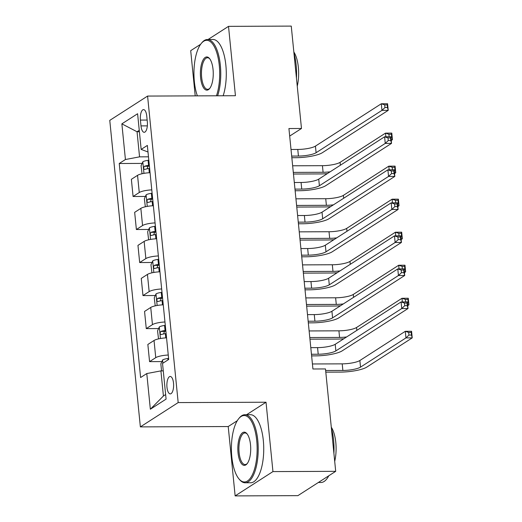 <?xml version="1.0" encoding="UTF-8"?>
<svg xmlns="http://www.w3.org/2000/svg" width="522" height="522" viewBox="0 0 522 522"><rect width="100%" height="100%" fill="white"/><g stroke="black" fill="none" stroke-linecap="round" stroke-linejoin="round"><path stroke-width="0.78" d="M173.513 383.083A8.711 3.38 -90.2 0 0 170.205 376.473A8.711 3.38 -90.2 0 0 166.975 387.291A8.711 3.38 -90.2 0 0 170.276 393.901A8.711 3.38 -90.2 0 0 173.513 383.083M237.282 420.712L228.218 426.539L235.141 495.9L297.892 495.646L335.698 471.333L325.48 368.943L312.926 368.995L288.927 128.542L301.481 128.49L291.256 26.1L228.512 26.354L208.056 39.502M228.218 426.539L140.366 426.892L109.77 120.38L147.582 96.068L178.178 402.579L140.366 426.892M200.637 44.279L190.7 50.667L195.215 95.878M140.411 120.086L140.992 125.893A8.443 3.269 -90.2 0 0 144.189 132.301A8.443 3.269 -90.2 0 0 147.328 121.822L146.747 116.008A8.443 3.269 -90.2 0 0 143.543 109.607A8.443 3.269 -90.2 0 0 140.411 120.086L147.152 120.053M139.257 130.33L137.045 131.753L139.55 156.854L125.424 159.523L119.244 163.503L140.607 377.53L146.786 373.556L160.913 370.888L163.419 395.989L165.631 394.567M125.424 159.523L121.867 123.851L137.599 113.737L141.162 149.409L148 151.993M146.786 373.556L150.349 409.228L166.087 399.108L162.525 363.436L168.704 359.462L147.341 145.429L141.162 149.409M235.141 495.9L272.947 471.588L335.698 471.333M272.947 471.588L266.024 402.227L178.178 402.579M147.582 96.068L235.435 95.715L228.512 26.354M289.684 136.079L301.481 128.49M139.4 131.746L137.045 131.753L121.867 123.851M148.483 156.822L139.55 156.854M163.269 370.874L160.913 370.888M119.244 163.503L142.108 163.412M150.068 172.704A10.89 2.408 174.3 0 0 137.547 175.34L131.368 179.314L133.084 196.487L145.403 196.435M168.267 355.025A10.89 2.408 174.3 0 0 155.745 357.661L149.566 361.635L161.885 361.583M149.566 361.635L147.85 344.461L154.036 340.481A10.89 2.408 174.3 0 1 166.551 337.851M164.965 321.996A10.89 2.408 174.3 0 0 152.45 324.632L146.271 328.606L158.59 328.553M146.271 328.606L144.555 311.432L150.734 307.451A10.89 2.408 174.3 0 1 163.255 304.822M161.67 288.973A10.89 2.408 174.3 0 0 149.155 291.602L142.969 295.576L155.295 295.524M142.969 295.576L141.26 278.402L147.439 274.422A10.89 2.408 174.3 0 1 159.954 271.792M158.375 255.943A10.89 2.408 174.3 0 0 145.86 258.573L139.674 262.546L151.993 262.494M139.674 262.546L137.958 245.373L144.144 241.399A10.89 2.408 174.3 0 1 156.659 238.763M155.08 222.914A10.89 2.408 174.3 0 0 142.558 225.543L136.379 229.517L148.698 229.465M136.379 229.517L134.663 212.343L140.849 208.369A10.89 2.408 174.3 0 1 153.364 205.733M151.778 189.884A10.89 2.408 174.3 0 0 139.263 192.514L133.084 196.487M150.349 409.228L163.419 395.989M266.024 402.227L246.606 414.709M291.681 156.085L298.434 156.058A13.611 3.008 174.3 0 0 316.097 152.718L381.954 110.37L381.295 103.761L387.572 103.741L388.231 110.344L322.374 152.692A20.423 4.515 -5.7 0 1 295.883 157.696L291.844 157.716M291.022 149.475L297.775 149.449A13.611 3.008 174.3 0 0 315.438 146.114L381.295 103.761L384.707 104.883L384.968 107.525L387.481 107.512L387.213 104.87L384.707 104.883M387.481 107.512L388.231 110.344L381.954 110.37L384.968 107.525M387.213 104.87L387.572 103.741M142.043 173.748L141.07 165.715L142.852 161.755A7.217 1.592 -5.7 0 1 148.065 160.319L148.822 160.215M327.34 173.611A20.423 4.515 -5.7 0 1 320.534 173.924L293.468 174.035M149.318 165.239L148.568 165.344A7.217 1.592 174.3 0 0 144.424 166.283C143.335 167.849 143.439 168.906 144.744 169.454A7.217 1.592 -5.7 0 1 148.881 168.515L149.638 168.41M147.087 168.821L148.039 166.27A3.674 0.816 -5.7 0 1 149.246 166.048L149.403 166.029M292.646 165.794L322.433 165.676A13.611 3.008 174.3 0 0 340.09 162.342L385.51 133.13L391.787 133.103L392.446 139.713L391.239 140.49M293.305 172.404L323.092 172.28A13.611 3.008 174.3 0 0 330.145 171.803M385.875 136.79L385.51 133.13L388.923 134.252L389.171 136.777M390.88 136.888L391.696 136.881L391.428 134.239L388.923 134.252M391.696 136.881L392.446 139.713L391.161 139.713M391.428 134.239L391.787 133.103M294.976 189.114L301.736 189.088A13.611 3.008 174.3 0 0 319.392 185.747L385.256 143.4L384.597 136.79L390.867 136.764L391.526 143.374L325.669 185.721A20.423 4.515 -5.7 0 1 299.178 190.726L295.139 190.745M294.317 182.504L301.077 182.478A13.611 3.008 174.3 0 0 318.733 179.144L384.597 136.79L388.003 137.912L388.264 140.555L390.776 140.542L390.515 137.899L388.003 137.912M390.776 140.542L391.526 143.374L385.256 143.4L388.264 140.555M390.515 137.899L390.867 136.764M298.271 222.144L305.031 222.118A13.611 3.008 174.3 0 0 322.687 218.777L388.551 176.429L387.892 169.82L394.169 169.794L394.828 176.403L328.964 218.751A20.423 4.515 -5.7 0 1 302.473 223.755L298.434 223.775M297.612 215.534L304.372 215.508A13.611 3.008 174.3 0 0 322.028 212.173L387.892 169.82L391.298 170.942L391.565 173.585L394.071 173.572L393.81 170.929L391.298 170.942M394.071 173.572L394.828 176.403L388.551 176.429L391.565 173.585M393.81 170.929L394.169 169.794M301.566 255.173L308.326 255.141A13.611 3.008 174.3 0 0 325.989 251.806L391.846 209.459L391.187 202.849L397.464 202.823L398.123 209.433L332.26 251.78A20.423 4.515 -5.7 0 1 305.775 256.785L301.729 256.804M300.907 248.563L307.667 248.537A13.611 3.008 174.3 0 0 325.33 245.203L391.187 202.849L394.599 203.971L394.86 206.614L397.373 206.601L397.105 203.958L394.599 203.971M397.373 206.601L398.123 209.433L391.846 209.459L394.86 206.614M397.105 203.958L397.464 202.823M145.338 206.777L144.366 198.745L146.147 194.784A7.217 1.592 -5.7 0 1 151.36 193.349L152.117 193.244M330.635 206.64A20.423 4.515 -5.7 0 1 323.829 206.953L296.764 207.064M152.62 198.269L151.863 198.373A7.217 1.592 174.3 0 0 147.726 199.313C146.63 200.879 146.734 201.936 148.039 202.484A7.217 1.592 -5.7 0 1 152.176 201.544L152.933 201.44M150.382 201.851L151.334 199.3A3.674 0.816 -5.7 0 1 152.541 199.078L152.698 199.058M295.941 198.823L325.728 198.706A13.611 3.008 174.3 0 0 343.385 195.372L388.812 166.159L395.082 166.133L395.741 172.743L394.534 173.519M296.6 205.433L326.387 205.309A13.611 3.008 174.3 0 0 333.447 204.833M389.177 169.82L388.812 166.159L392.218 167.281L392.472 169.8M394.175 169.918L394.991 169.911L394.73 167.268L392.218 167.281M394.991 169.911L395.741 172.743L394.462 172.743M394.73 167.268L395.082 166.133M148.633 239.8L147.661 231.775L149.442 227.814A7.217 1.592 -5.7 0 1 154.656 226.378L155.412 226.274M333.93 239.67A20.423 4.515 -5.7 0 1 327.131 239.983L300.065 240.094M155.915 231.298L155.158 231.403A7.217 1.592 174.3 0 0 151.021 232.342C149.925 233.908 150.029 234.959 151.334 235.513A7.217 1.592 -5.7 0 1 155.478 234.574L156.228 234.469M153.677 234.88L154.629 232.329A3.674 0.816 -5.7 0 1 155.837 232.107L155.993 232.088M299.243 231.853L329.023 231.735A13.611 3.008 174.3 0 0 346.68 228.395L392.107 199.189L398.384 199.163L399.043 205.772L397.836 206.542M299.902 238.463L329.682 238.339A13.611 3.008 174.3 0 0 336.742 237.862M392.472 202.843L392.107 199.189L395.513 200.311L395.767 202.83M397.477 202.947L398.286 202.941L398.025 200.298L395.513 200.311M398.286 202.941L399.043 205.772L397.757 205.772M398.025 200.298L398.384 199.163M151.935 272.83L150.956 264.804L152.737 260.843A7.217 1.592 -5.7 0 1 157.957 259.408L158.708 259.303M337.232 272.699A20.423 4.515 -5.7 0 1 330.426 273.013L303.36 273.123M159.21 264.328L158.453 264.432A7.217 1.592 174.3 0 0 154.316 265.372C153.227 266.931 153.331 267.988 154.636 268.543A7.217 1.592 -5.7 0 1 158.773 267.603L159.53 267.492M156.978 267.903L157.931 265.359A3.674 0.816 -5.7 0 1 159.138 265.137L159.288 265.117M302.538 264.882L332.318 264.765A13.611 3.008 174.3 0 0 349.981 261.424L395.402 232.218L401.679 232.192L402.338 238.802L401.131 239.572M303.197 271.492L332.977 271.368A13.611 3.008 174.3 0 0 340.037 270.892M395.767 235.872L395.402 232.218L398.808 233.341L399.062 235.859M400.772 235.977L401.588 235.97L401.32 233.327L398.808 233.341M401.588 235.97L402.338 238.802L401.053 238.802M401.32 233.327L401.679 232.192M304.868 288.203L311.621 288.17A13.611 3.008 174.3 0 0 329.284 284.836L395.141 242.489L394.482 235.879L400.759 235.853L401.418 242.462L335.561 284.81A20.423 4.515 -5.7 0 1 309.07 289.814L305.031 289.834M304.209 281.593L310.962 281.567A13.611 3.008 174.3 0 0 328.625 278.233L394.482 235.879L397.894 237.001L398.156 239.644L400.668 239.631L400.4 236.988L397.894 237.001M400.668 239.631L401.418 242.462L395.141 242.489L398.156 239.644M400.4 236.988L400.759 235.853M155.23 305.859L154.258 297.827L156.039 293.873A7.217 1.592 -5.7 0 1 161.252 292.437L162.009 292.333M340.527 305.729A20.423 4.515 -5.7 0 1 333.721 306.042L306.655 306.153M162.505 297.351L161.755 297.462A7.217 1.592 174.3 0 0 157.611 298.401C156.522 299.961 156.626 301.018 157.931 301.572A7.217 1.592 -5.7 0 1 162.068 300.633L162.825 300.522M160.274 300.933L161.226 298.388A3.674 0.816 -5.7 0 1 162.433 298.166L162.59 298.147M305.833 297.912L335.62 297.794A13.611 3.008 174.3 0 0 353.277 294.454L398.697 265.248L404.974 265.222L405.633 271.832L404.426 272.601M306.492 304.515L336.279 304.398A13.611 3.008 174.3 0 0 343.332 303.921M399.062 268.902L398.697 265.248L402.11 266.37L402.358 268.889M404.067 269.006L404.883 269L404.615 266.357L402.11 266.37M404.883 269L405.633 271.832L404.348 271.832M404.615 266.357L404.974 265.222M216.46 95.794A33.219 12.874 -90.2 0 0 219.292 65.531A33.219 12.874 -90.2 0 0 201.29 43.43A33.219 12.874 -90.2 0 0 194.354 81.562A33.219 12.874 -90.2 0 0 197.368 95.865M201.29 43.43L201.903 42.687A34.034 13.194 89.8 0 1 207.436 39.509A34.034 13.194 89.8 0 1 220.349 65.328A34.034 13.194 89.8 0 1 217.635 95.787M213.054 69.537A16.606 6.44 89.8 0 1 209.59 88.603A16.606 6.44 89.8 0 1 200.592 77.556A16.606 6.44 89.8 0 1 202.68 60.748A16.606 6.44 89.8 0 1 209.472 58.464A16.606 6.44 89.8 0 1 213.054 69.537M209.779 58.862A15.79 6.12 -90.2 0 0 207.515 57.753A15.79 6.12 -90.2 0 0 201.649 77.354A15.79 6.12 -90.2 0 0 207.639 89.334A15.79 6.12 -90.2 0 0 209.896 88.205M293.958 53.153A34.034 13.194 89.8 0 1 296.15 65.022A34.034 13.194 89.8 0 1 296.45 78.117M293.847 52.017A24.508 9.5 89.8 0 1 298.349 67.299A24.508 9.5 89.8 0 1 297.253 86.182M207.436 39.509L212.963 39.483A34.034 13.194 89.8 0 1 225.869 65.309A34.034 13.194 89.8 0 1 223.162 95.761M256.739 440.744A33.219 12.874 -90.2 0 0 238.743 418.637A33.219 12.874 -90.2 0 0 231.807 456.776A33.219 12.874 -90.2 0 0 238.985 478.922A33.219 12.874 -90.2 0 0 252.57 474.354A33.219 12.874 -90.2 0 0 256.739 440.744M238.743 418.637L239.357 417.894A34.034 13.194 89.8 0 1 244.89 414.722A34.034 13.194 89.8 0 1 257.803 440.542A34.034 13.194 89.8 0 1 245.164 482.791A34.034 13.194 89.8 0 1 239.605 479.659L238.985 478.922M250.508 444.751A16.606 6.44 89.8 0 1 247.043 463.817A16.606 6.44 89.8 0 1 238.039 452.763A16.606 6.44 89.8 0 1 240.127 435.961A16.606 6.44 89.8 0 1 246.919 433.678A16.606 6.44 89.8 0 1 250.508 444.751M247.232 434.076A15.79 6.12 -90.2 0 0 244.962 432.96A15.79 6.12 -90.2 0 0 239.102 452.567A15.79 6.12 -90.2 0 0 245.092 464.547A15.79 6.12 -90.2 0 0 247.35 463.419M331.411 428.36A34.034 13.194 89.8 0 1 333.604 440.235A34.034 13.194 89.8 0 1 333.904 453.324M331.294 427.231A24.508 9.5 89.8 0 1 335.803 442.512A24.508 9.5 89.8 0 1 334.706 461.389M244.89 414.722L250.41 414.696A34.034 13.194 89.8 0 1 263.323 440.516A34.034 13.194 89.8 0 1 250.684 482.765L245.164 482.791M328.782 475.777A34.034 13.194 89.8 0 1 320.965 482.485L318.342 482.498M308.163 321.232L314.923 321.2A13.611 3.008 174.3 0 0 332.579 317.865L398.443 275.518L397.784 268.908L404.054 268.882L404.713 275.492L338.856 317.839A20.423 4.515 -5.7 0 1 312.365 322.844L308.326 322.864M307.504 314.622L314.264 314.596A13.611 3.008 174.3 0 0 331.92 311.262L397.784 268.908L401.19 270.031L401.451 272.673L403.963 272.66L403.702 270.018L401.19 270.031M403.963 272.66L404.713 275.492L398.443 275.518L401.451 272.673M403.702 270.018L404.054 268.882M158.525 338.889L157.553 330.857L159.334 326.902A7.217 1.592 -5.7 0 1 164.547 325.467L165.304 325.363M343.822 338.758A20.423 4.515 -5.7 0 1 337.016 339.072L309.951 339.183M165.807 330.38L165.05 330.491A7.217 1.592 174.3 0 0 160.913 331.431C159.817 332.99 159.921 334.047 161.226 334.602A7.217 1.592 -5.7 0 1 165.363 333.656L166.12 333.551M163.569 333.963L164.521 331.418A3.674 0.816 -5.7 0 1 165.728 331.196L165.885 331.176M309.128 330.941L338.915 330.824A13.611 3.008 174.3 0 0 356.572 327.483L401.999 298.277L408.269 298.251L408.928 304.855L407.721 305.631M309.787 337.545L339.574 337.427A13.611 3.008 174.3 0 0 346.634 336.951M402.364 301.931L401.999 298.277L405.405 299.4L405.659 301.918M407.362 302.029L408.178 302.029L407.917 299.387L405.405 299.4M408.178 302.029L408.928 304.855L407.649 304.861M407.917 299.387L408.269 298.251M311.458 354.262L318.218 354.229A13.611 3.008 174.3 0 0 335.874 350.895L401.738 308.548L401.079 301.938L407.356 301.912L408.015 308.522L342.151 350.869A20.423 4.515 -5.7 0 1 315.66 355.873L311.621 355.893M310.799 347.652L317.559 347.626A13.611 3.008 174.3 0 0 335.215 344.292L401.079 301.938L404.485 303.06L404.752 305.703L407.258 305.69L406.997 303.047L404.485 303.06M407.258 305.69L408.015 308.522L401.738 308.548L404.752 305.703M406.997 303.047L407.356 301.912M161.546 370.881L160.848 363.886L162.629 359.932A7.217 1.592 -5.7 0 1 167.843 358.497L168.599 358.392M325.637 370.529L342.869 370.457A13.611 3.008 174.3 0 0 360.532 367.123L405.953 337.91L405.294 331.307L411.571 331.281L412.23 337.884L366.803 367.096A20.423 4.515 -5.7 0 1 340.318 372.101L325.8 372.16M312.43 363.971L342.21 363.854A13.611 3.008 174.3 0 0 359.867 360.513L405.294 331.307L408.7 332.429L408.967 335.065L411.473 335.059L411.212 332.416L408.7 332.429M411.473 335.059L412.23 337.884L405.953 337.91L408.967 335.065M411.212 332.416L411.571 331.281M139.263 192.514L137.547 175.34M142.558 225.543L140.849 208.369M145.86 258.573L144.144 241.399M149.155 291.602L147.439 274.422M152.45 324.632L150.734 307.451M155.745 357.661L154.036 340.481M147.341 125.874L140.992 125.893M297.775 149.449L298.434 156.058M315.438 146.114L316.097 152.718M142.806 161.853L143.955 173.363M148.881 168.515L149.305 172.743M148.065 160.319L148.568 165.344M322.433 165.676L323.092 172.28M340.09 162.342L340.377 165.226M148.039 166.27L144.424 166.283M301.077 182.478L301.736 189.088M318.733 179.144L319.392 185.747M304.372 215.508L305.031 222.118M322.028 212.173L322.687 218.777M307.667 248.537L308.326 255.141M325.33 245.203L325.989 251.806M146.101 194.882L147.25 206.392M152.176 201.544L152.6 205.772M151.36 193.349L151.863 198.373M325.728 198.706L326.387 205.309M343.385 195.372L343.672 198.256M151.334 199.3L147.726 199.313M149.396 227.912L150.545 239.422M155.478 234.574L155.895 238.802M154.656 226.378L155.158 231.403M329.023 231.735L329.682 238.339M346.68 228.395L346.973 231.285M154.629 232.329L151.021 232.342M152.692 260.941L153.84 272.451M158.773 267.603L159.197 271.832M157.957 259.408L158.453 264.432M332.318 264.765L332.977 271.368M349.981 261.424L350.269 264.315M157.931 265.359L154.316 265.372M310.962 281.567L311.621 288.17M328.625 278.233L329.284 284.836M155.993 293.971L157.142 305.481M162.068 300.633L162.492 304.861M161.252 292.437L161.755 297.462M335.62 297.794L336.279 304.398M353.277 294.454L353.564 297.344M161.226 298.388L157.611 298.401M314.264 314.596L314.923 321.2M331.92 311.262L332.579 317.865M159.288 327L160.437 338.51M165.363 333.656L165.787 337.891M164.547 325.467L165.05 330.491M338.915 330.824L339.574 337.427M356.572 327.483L356.859 330.374M164.521 331.418L160.913 331.431M317.559 347.626L318.218 354.229M335.215 344.292L335.874 350.895M162.583 360.03L162.903 363.195M167.843 358.497L167.986 359.926M342.21 363.854L342.869 370.457M359.867 360.513L360.532 367.123"/></g></svg>
